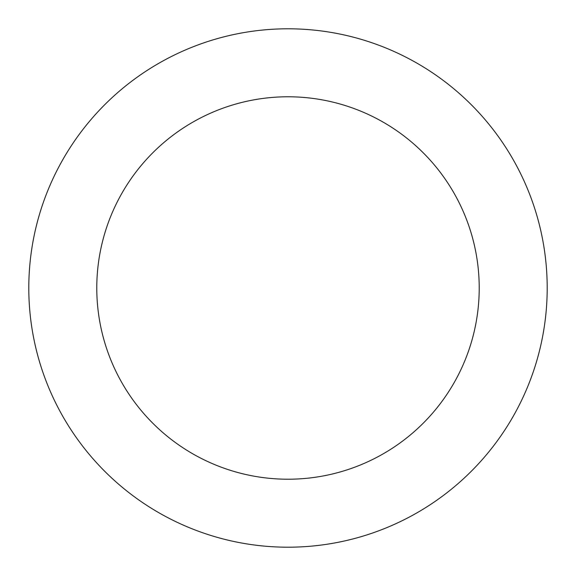 <?xml version="1.0" encoding="UTF-8"?>
<svg xmlns="http://www.w3.org/2000/svg" width="576" height="576" viewBox="0 0 576 576"><rect width="100%" height="100%" fill="white"/><g stroke="black" fill="none" stroke-linecap="round" stroke-linejoin="round"><path stroke-width="0.86" d="M479.218 288A191.218 191.218 0 0 0 288 96.782A191.218 191.218 0 0 0 96.782 288A191.218 191.218 0 0 0 288 479.218A191.218 191.218 0 0 0 479.218 288M547.2 288A259.2 259.2 0 0 0 288 28.8A259.2 259.2 0 0 0 28.8 288A259.2 259.2 0 0 0 288 547.2A259.2 259.2 0 0 0 547.2 288"/></g></svg>
